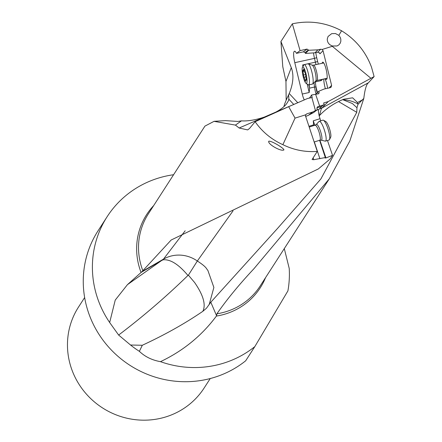<?xml version="1.0" encoding="UTF-8"?>
<svg xmlns="http://www.w3.org/2000/svg" width="442" height="442" viewBox="0 0 442 442"><rect width="100%" height="100%" fill="white"/><g stroke="black" fill="none" stroke-linecap="round" stroke-linejoin="round"><path stroke-width="0.66" d="M139.379 351.34L142.302 345.268L130.534 345.014A99.632 95.726 32.8 0 0 139.385 351.346C144.998 356.727 152.031 360.164 160.474 361.661A99.632 95.726 32.8 0 0 223.812 363.097A99.632 95.726 32.8 0 0 254.819 346.616L287.913 290.88A99.632 95.726 32.8 0 0 289.223 268.454L284.294 248.586M142.302 345.268C164.783 334.859 184.96 323.538 202.834 311.317C206.077 304.776 203.342 295.184 194.624 282.532L188.391 275.167L187.949 275.471C178.656 264.355 170.38 259.134 163.137 259.813A31.399 7.812 -120.1 0 1 163.468 259.145L142.236 271.421L127.44 284.654L161.7 260.465L141.617 272.09M130.534 345.014L118.633 335.053C143.064 316.522 166.175 296.659 187.949 275.471M207.79 270.189L213.878 287.444L209.154 304.671M216.906 313.787A66.538 63.924 -147.2 0 0 226.282 311.604A66.538 63.924 -147.2 0 0 260.216 285.924L329.296 178.8L253.907 268.758C239.116 284.554 226.785 299.566 216.906 313.787L216.608 315.798L210.806 302.217L206.453 308.24L202.834 311.317M207.806 270.222C206.276 269.112 207.569 267.609 197.336 261.012L188.391 275.167M210.806 302.217L277.687 228.265L320.909 178.911L356.766 112.329L338.517 101.561M185.165 230.779L163.468 259.145A31.399 30.166 -146.1 0 1 197.336 261.012L233.028 210.862M329.29 178.8L349.86 140.915L363.816 98.411L357.948 104.395L356.959 107.721L356.766 112.329M216.608 315.798L216.387 316.074C201.756 335.721 183.115 350.92 160.474 361.661M254.819 346.616L245.68 360.788A99.632 95.726 -147.2 0 1 214.674 377.269A99.632 95.726 -147.2 0 1 88.919 313.859A99.632 95.726 -147.2 0 1 98.025 230.84L107.157 216.668A99.632 95.726 32.8 0 0 109.666 322.516L118.633 335.053M173.584 174.723A99.632 95.726 32.8 0 0 157.976 178.225A99.632 95.726 32.8 0 0 107.157 216.668M225.752 120.666L237.923 121.44L241.465 120.848L235.442 125.103L214.044 121.34L204.928 126.114L148.379 213.812A66.538 63.924 -147.2 0 0 142.838 270.714L142.236 271.421M109.666 322.516L115.235 300.085L127.44 284.654M161.7 260.465L163.137 259.813M142.838 270.714L171.176 240.006L318.356 168.927L330.378 158.733L332.544 155.369L325.942 157.938L319.892 140.202M312.096 159.529L313.77 159.711L325.323 157.545L325.019 158.009L325.942 157.938M312.113 159.435L317.284 151.413C305.306 152.28 293.831 150.037 282.874 144.678L295.046 118.119L305.72 114.782L306.82 113.843L312.671 112.014L315.45 110.566L311.881 97.538L307.56 98.489L288.665 106.671L295.046 118.119M247.78 129.826L249.564 128.418L255.122 121.721C262.233 131.843 271.482 139.495 282.874 144.678M247.614 129.904L239.133 128.009L235.442 125.103M268.714 141.313C267.719 144.28 281.322 151.871 283.924 149.904C283.841 147.976 270.405 140.108 268.714 141.313L268.985 141.12M283.604 150.109L283.924 149.904M319.599 140.296L325.323 157.545M319.903 158.733L314.334 141.943M305.737 116.274A8.823 1.912 -107.4 0 0 305.737 116.605M311.881 97.538L312.201 97.522L311.549 95.024L318.638 93.743L319.163 92.765L318.815 91.234L324.196 89.008L330.196 87.698L331.124 87.19L331.605 85.4L323.047 50.686L322.168 49.465L332.307 46.299L370.932 78.289L328.213 101.566L323.643 102.992L324.224 104.71L317.538 106.793L316.914 108.213L317.4 109.649L313.632 112.561L307.687 115.666L305.632 116.307M308.615 115.147L312.671 112.014M297.781 102.721L289.223 93.527L289.869 91.914C293.372 82.555 293.842 74.466 291.278 67.643L280.935 41.504L292.339 23.818L300.079 50.609L307.041 49.079L303.389 51.836L305.013 52.559L305.461 53.438L314.991 52.797L317.754 52.195L319.759 53.184L319.964 53.808L319.384 52.67M311.549 95.024A129.948 26.05 77.7 0 1 310.925 96.085A129.948 26.05 77.7 0 1 309.256 98.118M304.306 99.898A8.238 1.652 77.7 0 1 302.256 94.03L294.786 62.681A10.199 2.044 77.7 0 1 294.046 51.642A10.199 2.044 77.7 0 1 294.217 51.449L294.427 51.294A10.199 2.044 77.7 0 1 294.599 51.211A10.199 2.044 77.7 0 1 296.273 53.012L296.444 53.355L300.079 50.609M280.935 41.504L282.781 66.725L285.957 81.472L291.278 67.643M292.339 23.818C309.406 20.155 325.82 22.476 341.578 30.769L338.843 35.349L335.472 33.537L331.677 33.658L328.063 36.476L327.257 39.062C327.273 42.493 329.019 44.802 332.489 45.996L332.307 46.299M370.932 78.289L374.114 76.588L371.534 67.272C365.799 51.775 355.81 39.609 341.578 30.769M374.114 76.588L367.379 83.875C365.816 86.477 364.628 91.317 363.816 98.411M357.948 104.395L357.871 103.903A25.117 13.133 142.5 0 0 357.534 102.538L352.622 97.815L343.832 99.185C334.379 102.947 326.251 108.412 319.461 115.577L321.24 108.975L321.991 107.997L368.12 82.919M328.213 101.566L321.991 107.997L319.5 108.776M317.4 109.649L315.45 110.566M324.224 104.71A129.948 28.122 -107.4 0 0 321.82 106.378L318.804 109.5A8.238 1.785 -107.4 0 0 318.721 109.599A8.238 1.785 -107.4 0 0 320.041 118.694L320.765 120.821M314.826 125.346L313.279 120.81L313.577 124.539M327.478 140.501L332.544 155.369M319.196 115.859L319.461 115.577M356.959 107.721L352.357 103.505L342.97 99.759A31.382 27.017 -142 0 1 357.871 103.903M342.544 99.699A29.437 24.791 -94.2 0 1 342.97 99.759M314.069 125.583L313.693 124.826L308.952 126.307M318.815 91.234L315.627 94.466M317.571 92.494A8.823 1.768 77.7 0 1 315.682 84.969L315.444 83.035A8.823 1.768 77.7 0 1 315.367 81.897L315.268 81.505M307.196 84.096L309.201 92.511L309.566 88.129L309.157 84.809M322.627 79.251L321.306 80.555L315.367 81.897M323.798 78.991A8.823 1.768 -102.3 0 0 325.389 88.748M324.992 78.731A8.823 1.768 77.7 0 1 327.616 88.262M322.152 63.294A8.823 1.768 77.7 0 1 322.433 62.399A8.823 1.768 77.7 0 1 324.036 63.438A8.823 1.768 77.7 0 1 327.152 77.698A8.823 1.768 77.7 0 1 326.809 79.162A8.823 1.768 77.7 0 1 325.505 78.621M322.168 49.465L320.688 49.228L317.754 52.195M314.991 52.797L317.914 49.836L320.688 49.228M317.914 49.836L308.588 50.272L305.461 53.438M307.041 49.079L308.588 50.272M296.444 53.355L303.389 51.836M332.489 45.996L336.992 45.979L338.815 44.929L340.141 43.327L340.832 41.338L340.804 39.145L340.113 37.122L338.843 35.349M210.248 378.54L204.138 388.01A74.726 71.792 -147.2 0 1 166.026 416.845A74.726 71.792 -147.2 0 1 71.709 369.291A74.726 71.792 -147.2 0 1 78.538 307.024L84.643 297.549M304.157 64.631L302.637 64.963L303.245 65.93M289.223 93.527L288.615 94.776C285.825 100.809 284.317 104.544 284.084 105.992L283.968 106.594M286.167 100.224L285.957 81.472M293.753 104.467L288.847 99.19A29.294 9.21 -8.5 0 0 288.858 98.953L288.615 94.776M284.035 106.533L284.084 105.992M288.858 98.953L288.455 100.61M239.133 128.009L275.963 112.041A28.708 9.857 -18.4 0 0 287.455 102.334A27.133 9.315 -18.4 0 0 288.742 99.754A27.133 9.315 -18.4 0 0 288.847 99.19M264.404 117.053A28.708 9.857 161.6 0 1 241.465 120.848M255.122 121.721L288.665 106.671M305.72 114.782A1.961 1.906 -127.7 0 0 305.621 116.263L317.284 151.413M307.715 63.93A10.393 2.083 77.7 0 1 307.958 63.786A10.393 2.083 77.7 0 1 308.212 63.808A10.393 2.083 77.7 0 1 312.201 73.438A10.393 2.083 77.7 0 1 312.649 83.952A10.393 2.083 77.7 0 1 312.627 83.974A10.393 2.083 77.7 0 1 312.4 84.096L308.687 84.908A10.393 2.083 -102.3 0 0 308.93 84.765A10.393 2.083 -102.3 0 0 308.35 73.654A10.393 2.083 -102.3 0 0 304.24 64.598A10.393 2.083 -102.3 0 0 303.997 64.742A10.393 2.083 -102.3 0 0 303.869 64.908A10.393 2.083 -102.3 0 0 303.764 65.123M306.588 83.289A8.431 1.691 -102.3 0 0 305.991 73.742A8.431 1.691 -102.3 0 0 302.588 67.04A8.431 1.691 -102.3 0 0 302.483 67.173A8.431 1.691 -102.3 0 0 302.936 75.527A8.431 1.691 -102.3 0 0 306.013 83.306A8.431 1.691 -102.3 0 0 306.588 83.289M303.886 77.206L303.361 75.074A2.718 0.547 -102.3 0 0 302.892 71.532L302.947 70.14A2.718 0.547 -102.3 0 0 303.394 70.626A2.718 0.547 -102.3 0 0 303.588 69.493L303.671 69.013L304.173 70.234A2.718 0.547 -102.3 0 0 305.284 73.123L305.809 75.256A2.718 0.547 -102.3 0 0 306.284 78.798L306.223 80.19A2.718 0.547 -102.3 0 0 305.776 79.704A2.718 0.547 -102.3 0 0 305.582 80.842L305.499 81.317L305.002 80.096A2.718 0.547 -102.3 0 0 303.886 77.206L305.836 76.781M306.013 83.306L308.223 84.787A10.393 2.083 -102.3 0 0 308.687 84.908M315.024 125.313A7.845 1.696 72.6 0 1 315.146 125.246A7.845 1.696 72.6 0 1 319.013 131.931A7.845 1.696 72.6 0 1 319.953 140.158A7.845 1.696 72.6 0 1 319.831 140.225L321.179 140.169L325.19 141.131A10.393 2.249 -107.4 0 0 325.489 141.125A10.393 2.249 -107.4 0 0 325.649 141.037A10.393 2.249 -107.4 0 0 324.411 130.136A10.393 2.249 -107.4 0 0 319.284 121.279A10.393 2.249 -107.4 0 0 319.124 121.368A10.393 2.249 -107.4 0 0 319.036 121.451A10.393 2.249 -107.4 0 0 318.958 121.556M322.743 120.235A10.393 2.249 72.6 0 1 322.903 120.152A10.393 2.249 72.6 0 1 323.456 120.246A10.393 2.249 72.6 0 1 328.152 129.401A10.393 2.249 72.6 0 1 329.505 139.595A10.393 2.249 72.6 0 1 329.268 139.91A10.393 2.249 72.6 0 1 329.108 139.992A10.393 2.249 72.6 0 1 328.925 140.015M323.456 120.246L325.765 121.528A8.431 1.823 72.6 0 1 329.577 128.953A8.431 1.823 72.6 0 1 330.671 137.23L329.505 139.595M216.387 316.074A67.576 64.924 32.8 0 0 225.779 313.875A67.576 64.924 32.8 0 0 265.526 277.698M153.683 205.585A67.576 64.924 32.8 0 0 141.108 272.554M313.77 159.711L313.146 157.827M305.997 117.401A8.238 1.785 72.6 0 1 305.842 116.24M305.803 114.627L306.82 113.843M362.479 99.848L357.534 102.538M319.654 106.135L315.687 94.45M316.853 107.931L321.82 106.378M318.804 109.5L316.776 110.13M313.279 120.81L320.041 118.694M318.223 93.897A128.771 25.818 -102.3 0 0 319.13 92.505M315.682 84.969L315.964 87.234A7.061 1.414 -102.3 0 0 317.19 92.881M315.964 87.234A1.177 0.481 -7.1 0 0 314.527 87.046A8.238 1.652 -102.3 0 0 316.074 94.013M313.986 82.704L314.527 87.046L309.566 88.129M315.257 81.516L315.444 83.035M320.677 79.676L320.92 80.682M315.853 52.609A8.238 1.652 -102.3 0 0 316.715 57.698L317.621 61.499A8.238 1.652 -102.3 0 0 318.345 64.123M329.102 87.936L331.605 85.4M323.047 50.686L319.964 53.808M308.488 49.935L305.013 52.559M313.516 52.896A10.199 2.044 -102.3 0 0 314.494 58.372L316.715 57.698M317.621 61.499L315.4 62.167A10.199 2.044 -102.3 0 0 316.052 64.626M294.786 62.681L314.494 58.372L315.4 62.167L308.046 63.775M308.809 84.881L309.555 87.997M302.637 64.963L302.974 66.377M309.201 92.511L302.256 94.03M294.974 51.283L294.217 51.449M294.427 51.294L294.792 51.211M294.3 104.235L275.963 112.041M316.715 80.499A7.845 1.575 -102.3 0 0 316.886 80.505A7.845 1.575 -102.3 0 0 317.074 80.4A7.845 1.575 -102.3 0 0 316.638 72.007A7.845 1.575 -102.3 0 0 313.533 65.178L323.737 62.946M313.533 65.178L312.146 65.112A8.265 1.657 77.7 0 1 315.317 72.77A8.265 1.657 77.7 0 1 315.671 81.129A8.265 1.657 77.7 0 1 315.654 81.146A8.265 1.657 77.7 0 1 315.638 81.162M305.002 80.096L305.615 79.963M306.223 80.19L306.499 80.129M303.588 69.493L303.947 69.416M302.892 71.532L304.394 71.206M303.361 75.074L305.787 74.543M321.179 140.169A8.265 1.79 -107.4 0 0 321.544 140.097A8.265 1.79 -107.4 0 0 320.456 131.114A8.265 1.79 -107.4 0 0 316.356 124.456A8.265 1.79 -107.4 0 0 316.284 124.522A8.265 1.79 -107.4 0 0 316.245 124.578M314.157 141.998L319.831 140.225A7.845 1.696 72.6 0 1 319.693 140.241M225.746 120.616L214.044 121.318M312.146 65.112L308.212 63.808M304.24 64.598L307.958 63.786M302.483 67.173L303.869 64.908M326.892 78.317L316.886 80.505L315.654 81.146L312.627 83.974M306.455 79.554L305.776 79.704M304.212 70.449L303.394 70.626M319.036 121.451L315.958 124.826L309.218 127.103M322.903 120.152L319.284 121.279M329.108 139.992L325.489 141.125"/></g></svg>
